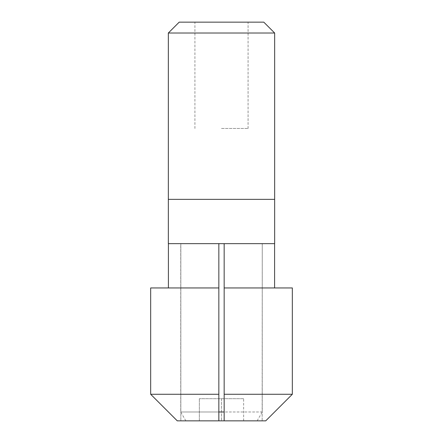 <?xml version="1.0" encoding="UTF-8"?>
<svg xmlns="http://www.w3.org/2000/svg" width="443" height="443" viewBox="0 0 443 443"><rect width="100%" height="100%" fill="white"/><g stroke="black" fill="none" stroke-linecap="round" stroke-linejoin="round"><path stroke-width="0.33" stroke-dasharray="2.21 1.66" d="M274.594 287.95L224.158 287.95L224.158 394.27L292.33 394.27L292.33 287.95L224.158 287.95L292.33 287.95L274.594 287.95L274.594 243.65L221.5 243.65L274.66 243.65L274.66 199.35L168.34 199.35L274.66 199.35L168.34 199.35L168.34 243.65L221.5 243.65L168.406 243.65L168.406 287.95L150.67 287.95L218.842 287.95L150.67 287.95M218.842 420.85L218.842 411.99L180.833 411.99L218.842 411.99L218.842 420.85L218.842 243.65L224.158 243.65L224.158 411.99L262.167 411.99L262.167 420.85L265.722 420.85L224.158 420.85L262.167 420.85L224.158 420.85L224.158 411.99L224.158 420.85L257.139 420.85L177.278 420.85M168.406 243.65L180.833 243.65L180.833 420.85L180.833 243.65L168.406 243.65L218.842 243.65L218.842 411.99L224.158 411.99L224.158 287.95M263.79 22.15L179.21 22.15M221.5 128.47L248.08 128.47L221.5 128.47M274.66 33.02L168.34 33.02M224.158 394.27L224.158 420.85M218.842 394.27L150.67 394.27M218.842 287.95L168.406 287.95M224.158 243.65L274.594 243.65M265.722 420.85L262.167 420.85L262.256 243.65L262.256 411.99L224.158 411.99M221.5 22.15L194.92 22.15L221.5 22.15M218.842 243.65L218.842 411.99M243.65 398.7L199.35 398.7L243.65 398.7L243.65 420.85L221.5 420.85L243.65 420.85L243.65 398.7M199.35 398.7L199.35 420.85L221.5 420.85L199.35 420.85L199.35 398.7M221.5 398.7L221.5 420.85L221.5 398.7M185.861 420.85L180.744 411.99L180.744 243.65M248.08 128.47L248.08 22.15M194.92 128.47L194.92 22.15M257.139 420.85L262.256 411.99L262.256 243.65"/><path stroke-width="0.66" d="M224.158 411.99L218.842 411.99M177.278 420.85L150.67 394.27L177.278 420.85L224.158 420.85L224.158 394.27L292.33 394.27L265.722 420.85L292.33 394.27L292.33 287.95L224.158 287.95L224.158 394.27M179.21 22.15L263.79 22.15L274.66 33.02L168.34 33.02L179.21 22.15M218.842 243.65L218.842 287.95L150.67 287.95L150.67 394.27L218.842 394.27L218.842 420.85M224.158 420.85L265.722 420.85M218.842 287.95L218.842 394.27M150.67 287.95L150.67 394.27M168.406 287.95L168.406 243.65M224.158 287.95L224.158 243.65M274.594 243.65L274.594 287.95M168.34 199.35L168.34 243.65L274.66 243.65L274.66 199.35L168.34 199.35L168.34 33.02M274.66 199.35L274.66 33.02"/></g></svg>
